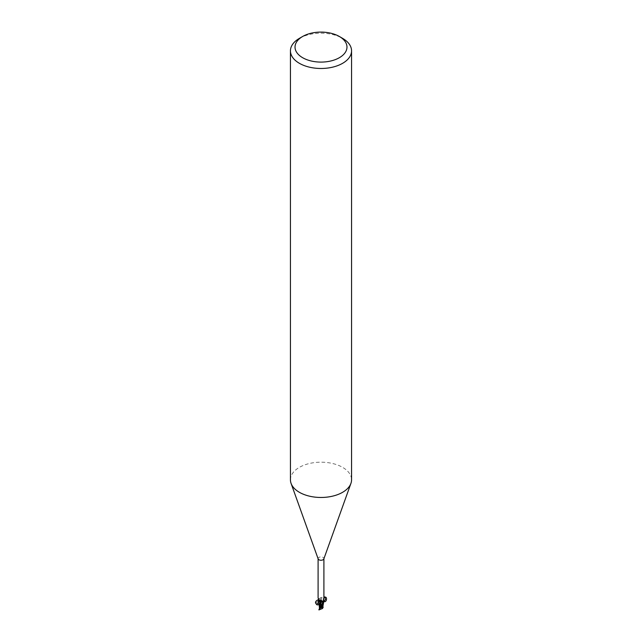 <?xml version="1.0" encoding="UTF-8"?>
<svg xmlns="http://www.w3.org/2000/svg" width="642" height="642" viewBox="0 0 642 642"><rect width="100%" height="100%" fill="white"/><g stroke="black" fill="none" stroke-linecap="round" stroke-linejoin="round"><path stroke-width="0.48" stroke-dasharray="3.21 2.41" d="M321.971 601.674A1.372 0.794 180 0 1 320.47 601.851A1.372 0.794 180 0 1 319.628 601.113A1.372 0.794 180 0 1 320.029 600.559A1.372 0.794 180 0 1 321.53 600.382A1.372 0.794 180 0 1 322.372 601.113A1.372 0.794 180 0 1 321.971 601.674A1.372 0.794 180 0 1 320.47 601.851A1.372 0.794 180 0 1 319.628 601.113A1.372 0.794 180 0 1 320.029 600.559A1.372 0.794 180 0 1 321.53 600.382A1.372 0.794 180 0 1 322.372 601.113A1.372 0.794 180 0 1 321.971 601.674M321.971 607.789A1.372 0.794 180 0 1 320.47 607.966A1.372 0.794 180 0 1 319.628 607.228A1.372 0.794 180 0 1 320.029 606.666A1.372 0.794 180 0 1 321.53 606.497A1.372 0.794 180 0 1 322.372 607.228A1.372 0.794 180 0 1 321.971 607.789M290.441 479.831A30.559 17.639 180 0 1 299.389 467.352A30.559 17.639 180 0 1 332.692 463.532A30.559 17.639 180 0 1 351.559 479.831M318.159 558.917A2.905 1.677 180 0 1 318.095 558.58A2.905 1.677 180 0 1 318.946 557.392A2.905 1.677 180 0 1 322.107 557.031A2.905 1.677 180 0 1 323.905 558.58A2.905 1.677 180 0 1 323.841 558.917M321.794 601.875L321.369 602.003L321.794 601.875M320.575 601.979L318.223 600.358L320.575 601.979M319.692 608.014L322.846 607.067L318.223 600.374A2.977 1.717 180 0 1 318.601 599.973A2.977 1.717 180 0 0 318.223 600.374L318.231 600.495M318.432 599.893L320.591 600.093L318.97 600.126M318.946 598.761L318.649 600.013A2.905 1.677 180 0 0 318.247 600.463L318.56 598.649L318.103 597.758A3.314 1.244 136.9 0 1 318.151 597.766A3.314 1.244 136.9 0 1 318.56 598.649M323.407 601.153A3.154 2.407 -78.5 0 1 323.849 597.598L323.616 601.081L323.905 597.646M323.44 600.471A3.314 2.528 -78.5 0 1 323.897 597.927L323.849 597.598C323.737 598.272 322.757 598.248 320.904 597.517L318.922 598.834A4.59 3.507 -78.5 0 0 318.954 600.142L318.649 600.013M318.954 600.142A1.316 0.762 180 0 0 320.575 600.101A3.322 2.536 -78.5 0 1 320.904 597.517M318.512 599.821A3.154 1.188 136.9 0 0 318.697 599.435A3.154 1.188 136.9 0 0 318.785 599.171A3.154 1.188 136.9 0 0 318.151 598.256M322.573 607.637L321.586 600.23L320.631 600.198L321.546 600.118M321.353 600.214L323.72 601.923L321.353 600.214M299.389 38.359A30.559 17.639 180 0 1 342.611 38.368M321.634 607.773A1.372 0.794 180 0 1 321.971 607.918L321.698 607.236L322.364 607.452L322.372 608.327L320.366 609.178A1.372 0.794 180 0 1 320.029 609.033L320.302 608.6L319.636 607.926M318.231 600.246A3.058 1.766 180 0 1 318.536 599.949L322.725 606.241M322.509 607.099L320.623 600.198L318.986 600.15L319.796 601.739M319.387 606.65L319.507 607.846M319.411 608.472L319.547 607.789M319.483 608.857L320.173 607.87M319.275 609.667L320.302 608.6M318.769 609.78L319.515 608.704M320.021 608.135L319.7 608.68L319.499 607.749M319.491 607.91C320.061 606.61 321.249 606.345 323.054 607.115M322.613 607.236L322.348 606.072L321.698 607.236M322.517 605.631L322.549 607.733M322.18 606.883L320.165 602.284L322.501 607.099M319.347 609.427L320.029 609.033M320.366 609.178L319.154 609.884M322.605 607.549L321.971 607.918M321.241 600.069C323.367 602.637 324.756 601.947 325.39 598.007C323.263 595.447 321.875 596.129 321.241 600.069M315.559 602.974L318.48 601.024L318.432 599.636M319.226 609.507L319.467 609.081M319.628 607.228L319.628 608.327M323.472 601.418L323.857 597.517M318.697 599.435L318.151 597.766M320.197 600.984L318.841 599.901M318.785 599.171L320.013 600.976M322.372 607.228L322.372 608.327M322.613 606.329L322.613 607.131"/><path stroke-width="0.96" d="M339.369 36.49L342.611 38.368A30.559 17.639 180 0 1 351.559 50.838L351.559 479.831A30.559 17.639 180 0 1 350.925 483.402A30.559 17.639 180 0 1 342.611 492.302A30.559 17.639 180 0 1 312.245 496.731A30.559 17.639 180 0 1 291.075 483.402A30.559 17.639 180 0 1 290.441 479.831L290.441 50.838A30.559 17.639 180 0 1 299.389 38.368A30.559 17.639 180 0 1 299.389 38.359L302.631 36.49A25.977 14.999 180 0 1 339.369 36.49A25.977 14.999 180 0 1 339.369 57.7A25.977 14.999 180 0 1 302.631 57.7A25.977 14.999 180 0 1 302.631 36.49L299.389 38.368M350.925 483.402L323.841 558.917A2.905 1.677 180 0 1 323.054 559.76A2.905 1.677 180 0 1 320.165 560.185A2.905 1.677 180 0 1 318.159 558.917L291.075 483.402M351.559 50.838A30.559 17.639 180 0 1 342.611 63.317A30.559 17.639 180 0 1 309.308 67.137A30.559 17.639 180 0 1 290.441 50.838M319.491 607.749L321.377 602.003L323.568 602.06L320.43 601.867M318.151 598.256L320.013 600.976L323.078 601.169L323.351 601.971A2.905 1.677 180 0 0 323.753 601.522L323.576 601.514A3.154 2.407 -78.5 0 1 323.407 601.153M323.849 597.598L323.472 601.418M323.52 600.96A2.624 1.517 180 0 1 323.753 601.522M320.719 602.019C318.769 604.724 317.381 605.518 316.546 604.403L320.197 600.984L320.759 601.915A2.624 1.517 180 0 0 321.425 601.875A1.316 0.762 180 0 1 323.046 601.843L323.351 601.971M320.021 608.135L323.022 601.899L321.409 601.891M323.769 601.739A3.058 1.766 180 0 1 323.464 602.036L318.849 609.731A3.058 1.766 180 0 0 319.154 609.884L323.159 603.801L323.777 601.61A2.977 1.717 180 0 1 323.399 602.011A2.977 1.717 180 0 0 323.777 601.61L323.544 600.992M323.054 601.129L323.078 601.169A4.59 1.725 136.9 0 1 323.046 601.843M321.425 601.875A3.322 1.252 136.9 0 0 321.096 600.864M320.759 601.915A2.624 1.517 180 0 1 318.48 601.024M320.414 601.963L319.403 606.939L318.255 600.607M319.636 607.926L319.411 608.472L319.403 607.517M319.7 608.688L319.451 607.22M323.03 601.859L323.56 602.076M323.231 607.172L322.485 608.247M322.725 608.086L322.525 606.77M322.725 606.241L323.151 607.22M322.517 608.48L318.946 609.916M322.493 608.544L323.68 602.108M322.589 608.199L322.597 607.308M323.905 597.646L324.387 597.277C328.086 595.752 326.417 603.937 323.608 601.081C323.399 602.1 323.985 601.546 325.39 599.419C324.996 597.14 324.667 596.426 324.387 597.277M318.432 599.636C316.281 600.551 315.318 601.658 315.559 602.974L316.546 604.403M322.774 607.444L322.621 607.011M318.095 597.774L318.095 558.749M323.905 597.774L323.905 558.749M319.387 606.297L319.395 608.279M320.173 607.87L319.796 608.439M322.613 607.131L322.605 608.287"/></g></svg>
